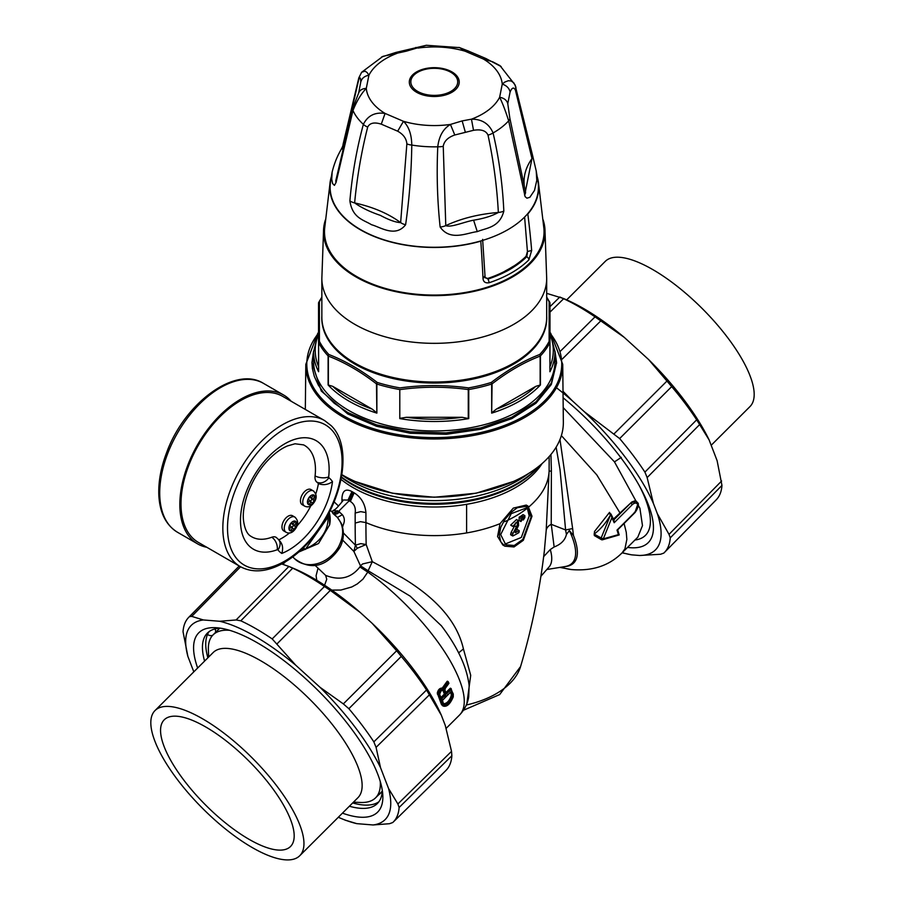 <?xml version="1.0" encoding="UTF-8"?>
<svg xmlns="http://www.w3.org/2000/svg" width="905" height="905" viewBox="0 0 905 905"><rect width="100%" height="100%" fill="white"/><g stroke="black" fill="none" stroke-linecap="round" stroke-linejoin="round"><path stroke-width="1.36" d="M318.617 371.729L318.617 342.656A1.652 1.29 -27.3 0 1 319.408 341.355L318.537 342.384L318.617 371.729A120.682 69.674 0 0 1 313.583 351.83L313.583 361.276A120.682 69.674 0 0 0 417.103 430.248A120.682 69.674 0 0 0 550.07 380.892A120.682 69.674 0 0 0 554.957 361.276L554.957 351.83L549.991 331.796M554.946 351.095L556.586 362.611L551.303 383.132L535.907 401.899L511.721 417.262L480.838 427.907L445.961 432.895L410.123 431.832L376.446 424.841L347.78 412.544L334.205 403.223L323.617 392.702L318.368 385.168L314.306 376.378L312.383 368.539L311.954 362.6L321.264 391.039L347.78 413.947L376.604 426.289L410.395 433.269L446.244 434.287L481.064 429.253L511.857 418.608L535.975 403.245L551.326 384.501L556.586 362.611M313.594 351.095L311.954 362.6M554.957 351.83A120.682 69.674 0 0 1 550.07 371.446A120.682 69.674 0 0 1 549.923 371.729L549.991 342.384A1.652 1.177 180 0 0 549.131 341.355L549.131 340.97A1.652 1.177 0 0 1 549.991 342.011L549.991 342.384A1.652 0.95 0 0 1 549.923 342.656A1.652 1.29 -152.7 0 0 549.131 341.355A119.856 69.199 0 0 1 539.697 354.5C523.599 360.71 507.456 370.032 491.279 382.453A1.652 0.792 -127.5 0 1 492.06 383.878L491.675 413.121A120.682 69.674 0 0 0 540.432 384.964L535.805 386.344L496.404 409.094L492.06 412.567M332.735 386.344A119.03 68.723 0 0 0 372.136 409.094L332.735 386.344L328.108 384.964L328.108 355.903A120.682 69.674 0 0 1 318.617 342.656A1.652 0.95 180 0 1 318.537 342.384L318.537 303.13A1.652 1.482 0 0 1 319.408 301.818L319.408 341.355A119.856 69.199 0 0 0 328.832 354.5C344.941 360.71 361.084 370.032 377.261 382.453A119.856 69.199 0 0 0 400.033 387.906C422.861 384.806 445.679 384.806 468.507 387.906A119.856 69.199 0 0 0 491.279 382.453A1.652 0.645 -107.3 0 1 491.675 384.048A1.652 0.95 0 0 0 492.06 383.878C508.09 371.502 524.119 362.249 540.149 356.118A1.652 1.097 -111.2 0 0 539.697 354.5A1.652 1.188 -136.9 0 1 540.432 355.903A120.682 69.674 0 0 0 549.923 342.656L549.923 371.729M328.108 384.964A120.682 69.674 0 0 0 376.865 413.121L376.48 383.878A1.652 0.792 -52.5 0 1 377.261 382.453A1.652 0.645 -72.7 0 0 376.865 384.048A120.682 69.674 0 0 0 399.795 389.535L399.795 418.596A120.682 69.674 0 0 0 468.745 418.596L462.127 417.296L406.413 417.296L400.27 418.257M372.136 409.094L376.48 412.567M556.575 363.312L554.957 352.52M549.912 302.643A1.652 1.29 152.7 0 0 549.131 301.818A1.652 1.482 180 0 1 549.991 303.13L549.991 342.011M546.688 316.015A112.48 64.934 180 0 1 542.197 336.389A112.48 64.934 180 0 1 416.481 382.227A112.48 64.934 180 0 1 321.852 316.015M546.688 297.587A119.856 69.199 0 0 1 549.131 301.818L549.131 340.97M376.865 413.121L376.865 384.048A1.652 0.95 0 0 1 376.48 383.878C360.45 371.502 344.42 362.249 328.391 356.118A1.652 1.097 -68.8 0 1 328.832 354.5A1.652 1.188 -43.1 0 0 328.108 355.903A1.652 0.95 180 0 0 328.391 356.118L328.391 384.806M468.745 418.596L468.745 389.535A1.652 0.95 180 0 1 468.27 389.569L468.507 387.906L468.745 389.535A120.682 69.674 0 0 0 491.675 384.048L491.675 413.121M546.688 317.123A112.424 64.9 180 0 1 542.14 335.393A112.424 64.9 180 0 1 418.28 381.367A112.424 64.9 180 0 1 321.852 317.123L321.852 278.435A112.424 64.9 0 0 0 418.28 342.678A112.424 64.9 0 0 0 542.14 296.704A112.424 64.9 0 0 0 546.688 278.435L546.688 317.123M325.427 219.825A110.772 63.95 0 0 0 323.594 229.078A110.772 63.95 0 0 0 416.277 294.792A110.772 63.95 0 0 0 540.557 249.69A110.772 63.95 0 0 0 544.946 229.078A110.772 63.95 0 0 0 543.113 219.825M563.351 422.364A129.087 74.527 180 0 1 563.351 422.601A129.087 74.527 180 0 1 482.942 491.619A129.087 74.527 180 0 1 341.898 474.65A129.087 74.527 180 0 0 483.315 491.528A129.087 74.527 180 0 0 563.351 422.126L562.729 364.353A128.465 74.165 180 0 1 480.238 434.072A128.465 74.165 180 0 1 338.176 414.038A128.465 74.165 180 0 1 311.003 385.7A128.465 74.165 180 0 1 305.811 364.353L317.825 333.266M331.343 176.769A104.482 60.318 0 0 0 330.189 181.815L324.623 228.592A109.777 63.373 0 0 0 416.006 294.182A109.777 63.373 0 0 0 539.606 249.531A109.777 63.373 0 0 0 543.916 228.592L538.351 181.815A104.482 60.318 0 0 0 537.197 176.769M505.397 270.867L504.176 271.624L505.793 271.624A3.303 1.403 75.9 0 1 505.397 270.867L505.861 270.606A106.168 61.302 0 0 0 512.671 266.67L514.198 265.832A106.19 61.302 180 0 0 526.065 256.296L527.434 251.545L531.665 250.447L528.893 259.837A109.46 63.192 0 0 1 489.288 282.699C485.465 283.367 483.372 281.975 483.021 278.536L484.594 276.274M330.189 181.815A104.482 60.318 0 0 0 375.371 236.963A104.482 60.318 0 0 0 480.793 241.16L481.946 240.606A104.154 60.137 0 0 1 477.919 241.737A104.154 60.137 0 0 1 330.551 181.667L332.158 171.961L331.728 179.179L332.588 183.557L334.42 185.378L336.06 182.459A9.921 5.973 -168.2 0 1 335.879 180.321A9.921 5.973 -168.2 0 1 335.891 180.321L335.868 180.423M536.213 170.943L532.672 155.818A9.921 5.317 168.8 0 1 531.982 158.545L515.42 90.138A9.921 6.437 163.5 0 0 515.737 86.744A9.921 6.437 163.5 0 0 515.567 86.258L513.746 82.774L511.054 80.952L508.271 80.737L504.764 82.084L502.252 84.12L499.639 97.254C502.501 103.034 505.522 110.896 508.667 120.829L525.104 196.634L526.914 198.184L529.821 197.324L534.493 190.423L536.789 180.367L536.213 170.943L537.989 181.667A104.154 60.137 0 0 1 526.868 214.666L527.819 213.999A104.482 60.318 0 0 0 534.527 204.123A104.482 60.318 0 0 0 538.351 181.815M485.125 277.846L482.625 239.361M504.176 271.624A106.19 61.302 180 0 1 487.648 278.48L484.865 277.416L488.067 279.068L489.288 282.699M512.671 266.67A3.303 1.991 57.7 0 0 513.339 267.348L514.198 265.832M487.648 278.48L488.067 279.068A107.016 61.789 180 0 0 505.793 271.624L506.461 271.319A3.303 1.821 -117.8 0 1 505.861 270.606M527.411 252.857L526.778 256.715A3.303 2.33 45.2 0 1 528.893 259.837M524.606 217.076L527.434 251.545M524.538 195.005A9.921 5.668 -11.9 0 0 525.477 191.634A9.921 5.668 -11.9 0 0 525.42 191.407L509.832 118.125A9.921 4.299 -11.9 0 1 508.667 120.829A83.961 48.474 180 0 1 493.078 132.956C499.051 158.533 502.626 184.586 503.825 211.125C499.526 227.8 486.268 227.868 477.274 231.635C467.037 232.732 450.373 241.658 440.147 227.053C437.33 200.921 436.538 174.167 437.771 146.802A83.961 48.474 180 0 1 411.786 145.072C411.379 172.493 409.32 199.055 405.61 224.757A9.921 4.661 -172.3 0 1 400.632 222.619C395.655 222.381 388.879 219.96 380.326 215.356C369.851 211.781 361.287 207.641 354.624 202.912C357.079 177.007 361.434 151.735 367.679 127.096A9.921 4.876 15.1 0 1 363.369 124.336A83.961 48.474 180 0 1 352.973 110.478L336.06 182.459M349.884 200.876A9.921 4.446 5.3 0 0 354.624 202.912C373.132 207.041 388.46 213.614 400.632 222.619L406.865 143.884A9.921 3.597 -179.1 0 0 411.786 145.072C411.583 134.393 408.811 126.474 403.472 121.315L385.077 113.43C374.975 111.982 367.747 115.614 363.369 124.336C356.672 149.054 352.169 174.575 349.884 200.876C352.43 218.184 363.561 219.791 371.525 224.734C380.315 227.042 395.338 237.913 405.61 224.757M526.868 214.666A104.154 60.137 180 0 1 481.946 240.606M526.065 256.296L526.778 256.715A107.016 61.789 180 0 1 513.882 266.952A3.303 2.251 40.2 0 1 513.101 266.432M440.147 227.053A9.921 4.468 -5.6 0 0 445.78 225.628C461.188 218.456 478.711 214.066 498.35 212.471C496.935 186.306 493.497 160.513 488.01 135.105A9.921 4.48 166.9 0 0 493.078 132.956C489.073 123.691 481.867 119.098 471.46 119.177L462.161 120.908L450.441 124.438C443.212 128.759 438.993 136.214 437.771 146.802A9.921 3.62 2.5 0 0 443.246 146.305L445.78 225.628C450.882 227.811 463.994 221.94 473.598 220.198C484.017 218.49 492.263 215.91 498.35 212.471A9.921 4.333 177 0 0 503.825 211.125M335.891 180.321L352.69 108.566A9.921 4.683 -165.8 0 0 352.973 110.478C356.774 100.998 361.208 93.634 366.287 88.385L368.901 75.251L367.159 72.558L365.043 71.156L361.638 72.264L382.917 56.359L406.379 51.155L426.289 45.273L459.672 47.614L465.068 51.189L483.462 59.074L492.671 61.789L500.001 65.635L515.058 84.9L532.672 155.818M343.334 146.802L358.708 79.719A9.921 6.81 14.9 0 1 358.821 77.864L343.063 144.381A9.921 5.622 11.8 0 0 343.119 145.988L342.69 149.597M525.477 191.634L509.854 118.238L507.773 103.656C506.755 100.184 504.051 98.045 499.639 97.254A68.09 39.311 180 0 1 471.46 119.177L473.519 130.309L454.785 134.992C447.964 137.368 444.117 141.135 443.246 146.305M525.42 191.407L531.982 158.545C525.692 167.448 523.135 176.667 524.334 186.226M454.785 134.992L450.441 124.438A68.09 39.311 180 0 1 403.472 121.315L397.68 131.191L381.288 124.166C374.331 121.949 369.806 122.933 367.679 127.096M406.865 143.884C406.458 138.635 403.392 134.404 397.68 131.191M444.728 95.172A24.955 14.412 180 0 1 409.377 83.147A24.955 14.412 180 0 1 441.301 68.26A24.955 14.412 180 0 1 459.163 81.031A24.955 14.412 180 0 1 444.728 95.172M488.01 135.105C485.996 130.659 481.166 129.064 473.519 130.309M352.69 108.566L358.663 92.91L360.767 82.004C361.785 78.305 364.489 76.043 368.901 75.251A68.09 39.311 180 0 1 397.08 53.327L395.87 52.445L426.402 45.261M360.767 82.004C360.643 77.434 359.952 76.665 358.708 79.719M381.288 124.166L385.077 113.43A68.09 39.311 180 0 1 366.287 88.385C361.989 88.6 359.376 90.376 358.437 93.713M515.42 90.138C513.814 86.903 512.038 87.502 510.103 91.948L507.773 103.656M415.802 47.456L418.099 48.067A68.09 39.311 180 0 1 465.068 51.189L467.896 50.861L485.793 58.474L483.462 59.074A68.09 39.311 180 0 1 502.252 84.12C506.551 85.5 509.164 88.102 510.103 91.948M468.586 51.11L458.982 47.399M612.945 519.538L631.781 502.015L634.767 500.884L636.475 501.347M637.855 505.284L637.889 504.289M440.871 68.871A23.439 13.53 180 0 1 450.441 91.643A23.439 13.53 180 0 1 411.492 85.047A23.439 13.53 180 0 1 440.871 68.871M559.991 439.491L572.639 528.565L565.602 529.957L566.428 534.425C565.105 540.149 561.01 544.335 554.143 546.971L551.258 524.334L565.602 529.957L560.025 469.616L556.134 447.172M550.93 454.491L551.405 470.973M546.201 530.194L549.097 471.335A13.224 0.656 -179.1 0 1 551.383 471.019L551.224 524.323A13.236 9.095 -176.2 0 0 546.224 530.206L544.267 551.756M564.856 566.598L566.247 566.406A88.747 30.623 -134.9 0 0 574.087 537.129A88.792 30.646 -134.9 0 0 573.465 535.511L573.465 535.489M594.087 534.063L601.169 537.966A1.652 0.95 120 0 0 601.305 539.606L594.291 535.545L594.506 531.506L609.529 512.377L610.705 514.493L608.918 513.542M572.639 528.565L573.453 535.489L569.369 530.568L566.44 534.425M630.683 502.954L636.351 501.268L638.036 503.293C637.007 501.936 640.898 504.006 635.118 512.468L617.617 529.923M613.839 519.866L630.751 502.999L632.29 504.662C634.756 502.569 636.543 502.535 637.663 504.56L635.129 512.026L617.006 530.104A117.379 40.51 -134.9 0 1 618.409 534.64L603.307 538.848L611.87 517.683L610.943 513.972L614.133 520.522M466.844 703.683L470.713 675.311L463.417 648.93C457.387 622.357 437.126 598.68 402.646 577.91L372.294 561.666L366.174 544.527A982.072 562.039 -60.4 0 1 365.925 522.592L365.925 512.581C365.043 503.802 361.118 497.218 354.138 492.829A107.028 80.025 -22.8 0 1 353.041 492.207A107.028 80.025 157.2 0 1 351.955 491.573C345.642 488.281 342.305 490.668 341.932 498.734L342.893 500.759C334.714 510.85 335.065 509.221 333.481 510.386L338.617 511.314L349.194 500.77A115.727 85.636 158.9 0 1 348.029 500.08L343.685 499.979M549.12 471.279L549.143 460.917M504.888 546.19L502.818 545.002L497.569 536.461L500.058 523.656L513.305 508.101L526.246 505.069L528.034 506.099L532.004 516.223L523.305 540.319L514.051 546.937L504.888 546.19L500.759 541.778L499.277 535.127L500.759 527.298L504.888 519.47L510.759 512.649L517.275 507.716L528.034 506.099M569.369 530.568A87.74 30.284 45.1 0 1 565.048 566.564L546.835 569.505M601.825 539.652L602.538 539.776A1.652 1.652 0 0 1 601.305 539.606A1.652 0.95 120 0 0 601.825 539.652L603.307 538.848L601.169 537.966L610.705 514.493C606.373 522.445 600.909 528.95 594.302 533.995A1.652 0.724 53 0 0 594.189 533.78M632.29 504.662L614.167 522.739L613.714 519.99M351.955 491.573L348.029 500.08M354.138 492.829L350.371 501.438C354.308 504.028 355.903 507.897 355.167 513.044L360.733 511.642L365.925 512.581M353.041 492.207L349.194 500.77A115.727 85.636 -21.1 0 0 350.371 501.438M343.414 533L355.427 545.161L357.26 548.272L366.163 544.516L360.744 543.634L355.427 545.161A989.007 571.01 -60 0 1 355.167 523.056L355.156 513.044M554.143 546.971L550.274 549.55L543.667 556.609M550.274 549.55A74.165 25.589 45.1 0 1 549.097 566.915L540.907 576.259M331.75 511.676L333.481 510.386M314.94 565.218L325.653 575.388C339.714 580.919 351.129 578.125 359.907 566.983L367.769 572.096L368.143 570.761L360.473 565.806L362.588 563.962L372.283 561.677L368.143 570.761L410.169 596.146L441.414 625.819M357.26 548.272L353.878 551.439L342.644 540.081M359.907 566.983L360.473 565.806L353.889 551.462M342.599 527.083L343.176 524.99C344.941 521.201 344.681 517.784 342.384 514.73L338.617 511.314L333.707 513.655M531.065 517.027L522.886 539.346L514.289 545.489L505.827 544.821L500.669 534.584L511.246 513.644L527.321 507.603L531.065 517.027M334.42 510.126L331.909 511.845M337.429 510.669L333.176 513.124M355.427 545.161L353.889 551.45M339.76 512.015L336.898 513.882L334.205 514.164M342.384 514.73L337.407 517.434L341.242 523.271C345.857 534.821 341.785 544.493 339.386 548.328L339.386 548.328C330.235 561.519 314.793 573.736 294.453 558.589A29.752 23.994 -44.7 0 0 298.593 561.779A29.752 23.994 -44.7 0 0 338.56 546.801C344.375 535.443 343.99 525.658 337.407 517.434L333.278 513.769M332.791 513.373L336.558 516.54M343.176 524.99L342.079 525.352M526.382 507.173L527.31 508.191L529.21 515.963L521.314 537.457L504.843 544.165M317.994 568.306L316.083 575.716L316.795 580.343M441.142 625.446C457.591 646.985 466.923 667.03 469.141 685.605L468.688 696.895C467.602 703.728 464.548 709.769 459.536 715.018A115.727 39.933 45.1 0 0 454.661 669.202C438.948 637.358 402.635 596.791 367.769 572.096L362.996 579.11L357.294 583.929L351.83 586.949L340.902 590.049L331.784 590.105M451.222 688.66L451.335 689.576L450.226 688.275L445.95 692.529M442.749 705.708L441.414 704.384L444.231 705.832C447.986 705.617 450.939 702.665 453.1 696.997L453.145 694.565A117.379 40.51 -134.9 0 0 451.335 689.576L446.142 693.875A117.379 40.51 -134.9 0 0 444.808 690.685L445.102 688.377L448.71 683.445A117.379 40.51 -134.9 0 0 448.36 682.675L443.122 689.372C441.029 689.282 439.626 690.685 438.925 693.569L439.027 694.44A117.379 40.51 45.1 0 1 443.031 704.656M447.432 681.205L448.145 681.623L447.093 681.386L442.217 688.117C439.762 688.026 438.111 689.667 437.296 693.06L441.414 704.384M329.635 524.81A29.763 23.994 135.3 0 0 329.205 512.456L329.646 524.821L318.526 543.52L298.786 552.016M521.552 516.642A988.758 570.863 -120 0 0 521.552 515.646A114.867 66.325 0 0 0 523.067 514.606L524.855 515.635A117.379 67.773 180 0 1 523.328 516.676L523.328 519.99A178.455 143.895 135.4 0 0 524.855 517.558L524.855 515.635M518.305 520.556L512.897 526.303L510.771 525.013L516.529 519.538L518.305 520.556L518.576 525.466L515.149 532.491M511.099 525.262L512.558 526.099M515.816 522.796L514.538 525.884L516.348 526.936L517.536 524.323L517.14 522.558L515.601 522.954L514.074 525.669A117.379 67.773 0 0 1 512.897 526.303M510.646 533.984L512.943 535.941L510.635 534.606L511.11 532.4A249.158 202.177 -71 0 0 514.538 525.884M515.216 532.242L515.454 532.66A117.379 67.773 180 0 0 518.961 530.647L517.083 529.561A114.72 66.235 180 0 1 516.348 529.991M522.536 517.207L520.748 516.189A114.867 66.325 180 0 1 519.176 517.196L520.963 518.226L520.963 521.54A178.851 144.212 135.4 0 0 522.536 519.131L522.536 517.207A117.379 67.773 180 0 1 520.963 518.226M520.963 521.54L519.165 520.511A990.681 571.971 -120 0 0 519.176 517.196M327.961 517.264A28.1 22.67 135.3 0 1 306.048 548.294M304.227 548.871A28.1 22.67 135.3 0 1 301.614 549.459M437.296 693.06L438.133 694.644A116.722 40.273 45.1 0 1 442.115 704.791L443.484 706.126L442.262 705.527M438.925 693.569L438.02 693.479C438.88 690.108 440.52 688.467 442.941 688.547L443.122 689.372M447.817 681.804L443.28 688.332L442.217 688.117M450.928 688.682L446.142 693.875M522.343 519.425L523.328 519.99M521.552 515.646L523.328 516.676M519.266 530.816L518.927 532.593A117.379 67.773 0 0 1 512.943 535.941M512.547 535.081L512.988 533.475A301.037 244.271 -71 0 0 516.348 526.936M437.432 694.237L439.027 694.44M442.534 687.913L444.072 688.739M447.839 681.816L448.36 682.675L447.839 681.816M448.36 682.675L448.235 681.714L448.36 682.675M448.756 682.879L448.71 683.445L448.756 682.879A116.722 40.273 -134.9 0 0 448.45 682.212M444.785 689.995L444.808 690.685L444.785 689.995M439.672 695.187A2.353 1.448 -63.3 0 1 439.536 694.565C440.113 691.001 441.629 689.486 444.072 690.04A2.353 1.482 -60.8 0 1 444.4 690.481L443.507 690.673A116.722 40.273 45.1 0 1 445.011 694.271L445.916 694.101L445.509 695.391L441.199 698.807A117.379 40.51 -134.9 0 0 439.672 695.187L439.536 694.565M442.206 700.651L450.916 691.827M450.939 691.895A116.722 40.273 45.1 0 1 451.934 694.701L452.851 694.554L452.885 696.081C450.826 702.144 447.828 705.131 443.903 705.04L443.179 704.203A117.379 40.51 -134.9 0 0 442.16 701.318M442.749 690.164A1.663 1.041 -61.1 0 1 442.805 690.266A115.704 39.933 45.1 0 1 444.31 693.864L444.887 694.701L441.199 698.807M439.66 694.508L441.346 698.298M439.547 694.056L439.74 694.293C440.644 691.171 441.776 689.825 443.133 690.277L444.072 690.04M443.02 690.221L443.258 690.357A1.663 1.086 -61.1 0 1 443.507 690.673L442.805 690.266M450.532 692.302A115.682 39.922 45.1 0 1 451.233 694.293L451.946 695.956C450.034 701.477 447.296 704.203 443.733 704.158L443.903 705.04M443.608 704.101L442.421 700.244M445.509 695.391L444.31 693.864M444.174 694.293L441.007 697.461M443.043 703.762C446.64 703.83 449.378 701.104 451.256 695.56L451.233 694.293M229.576 630.31A115.071 39.707 -134.9 0 0 213.082 634.88A115.071 39.707 -134.9 0 0 208.376 649.801L208.648 657.053M353.436 802.181L360.676 802.464A115.071 39.707 -134.9 0 0 375.609 797.803A115.071 39.707 -134.9 0 0 380.224 781.32M154.993 710.583L213.161 652.539A102.503 35.374 45.1 0 1 260.764 660.774A102.503 35.374 45.1 0 1 339.816 734.498A102.503 35.374 45.1 0 1 357.95 797.678L299.77 855.711A102.503 35.374 45.1 0 1 202.335 808.131A102.503 35.374 45.1 0 1 154.993 710.583A102.503 35.374 45.1 0 1 202.596 718.819A102.503 35.374 45.1 0 1 281.636 792.531A102.503 35.374 45.1 0 1 299.77 855.711M249.011 839.286A89.448 30.861 45.1 0 1 180.038 774.963A89.448 30.861 45.1 0 1 164.212 719.826A89.448 30.861 45.1 0 1 249.226 761.354A89.448 30.861 45.1 0 1 290.55 846.469A89.448 30.861 45.1 0 1 249.011 839.286M215.39 632.584A4.955 4.616 23 0 0 215.005 628.941M207.562 634.382A4.955 4.616 23 0 0 212.652 635.333M193.817 671.838L187.889 656.453A137.221 47.354 45.1 0 1 203.387 619.959L219.666 621.271A137.221 47.354 45.1 0 1 295.709 665.175L272.19 638.919A144.687 49.922 45.1 0 0 240.809 620.807L236.092 619.97L288.876 566.462L281.681 563.951M295.709 665.175L319.985 687.268A137.221 47.354 45.1 0 1 380.53 767.678L388.539 788.459A137.221 47.354 45.1 0 1 373.041 824.964L356.774 823.641A137.221 47.354 45.1 0 1 341.592 818.652A137.221 47.354 45.1 0 1 338.323 817.26M342.441 813.143A126.643 43.7 -134.9 0 0 382.77 794.488A126.643 43.7 -134.9 0 0 352.113 729.724A126.643 43.7 -134.9 0 0 216.419 627.731A126.643 43.7 -134.9 0 0 197.652 668.014M209.168 631.577A120.354 41.528 -134.9 0 0 207.879 657.811M352.667 802.939A120.354 41.528 -134.9 0 0 378.912 801.717M451.867 755.732L399.116 807.486A144.687 49.922 45.1 0 1 393.155 822.147L445.871 770.528A145.377 50.16 45.1 0 0 451.867 755.732L451.527 751.354L445.249 725.358L441.346 715.233A137.221 47.354 -134.9 0 0 372.091 623.262L360.258 612.493A137.221 47.354 -134.9 0 0 293.062 568.182L288.129 566.145M219.666 621.271L236.092 619.97M203.387 619.959L191.758 616.384L189.439 616.656A144.687 49.922 45.1 0 0 188.783 617.278L239.237 565.998L189.439 616.656M187.889 656.453L183.036 631.713A144.687 49.922 45.1 0 1 188.783 617.278M356.774 823.641L345.178 820.122M373.041 824.964L389.501 823.708L392.725 822.543A144.687 49.922 45.1 0 0 393.155 822.147M399.116 807.486L397.883 803.979L388.539 788.459M380.53 767.678L376.073 747.36L373.844 741.874A144.687 49.922 45.1 0 0 348.855 708.694L343.346 703.898L319.985 687.268M220.481 628.194A120.354 41.528 -134.9 0 0 207.392 633.081A120.354 41.528 -134.9 0 0 204.587 661.103M349.375 806.231A120.354 41.528 -134.9 0 0 377.396 803.493A120.354 41.528 -134.9 0 0 382.317 790.416M240.809 620.807L292.7 568.182L288.876 566.462M292.7 568.182A145.377 50.16 45.1 0 1 324.443 586.508L330.314 590.388L277.19 643.704M360.258 612.493L330.314 590.388M372.091 623.262L396.65 650.763L343.346 703.898M441.346 715.233L426.538 689.983A145.377 50.16 45.1 0 0 401.266 656.419L396.65 650.763M711.183 445.283L750.007 406.549A102.503 35.374 -134.9 0 0 702.665 309.001A102.503 35.374 -134.9 0 0 605.23 261.409L566.677 299.872M546.688 293.356L563.408 298.469A137.221 47.354 -134.9 0 1 624.28 337.384L648.557 359.489L671.691 386.616A144.687 49.922 -134.9 0 1 696.68 419.807L709.101 439.887A137.221 47.354 -134.9 0 0 648.557 359.489M709.101 439.887L717.111 460.668L721.964 485.408A144.687 49.922 -134.9 0 1 716.217 499.843L664.474 552.435A145.377 50.16 -134.9 0 0 670.243 537.864L669.021 534.369L721.613 481.008M556.451 387.736A137.221 47.354 45.1 0 1 572.39 400.87L584.223 411.639A137.221 47.354 45.1 0 1 653.467 503.61L657.369 513.746A137.221 47.354 45.1 0 1 639.643 555.489L631.713 554.856A137.221 47.354 45.1 0 1 622.289 552.65M627.538 547.412A126.972 43.813 -134.9 0 0 652.075 536.45A126.972 43.813 -134.9 0 0 653.353 524.968A126.972 43.813 -134.9 0 0 563.091 397.77M560.546 351.072L595.038 316.852A144.687 49.922 -134.9 0 0 563.645 298.729L559.822 297.01L549.991 306.659M595.038 316.852L624.28 337.384M631.713 554.856L622.108 552.831L624.925 548.837L626.86 539.425L626.26 532.287L624.088 523.463M639.643 555.489L660.582 554.256L663.784 553.102A145.377 50.16 -134.9 0 0 664.474 552.435M657.369 513.746L669.021 534.369M653.467 503.61L647.143 477.591L699.803 424.4M584.223 411.639L619.642 438.563A145.377 50.16 -134.9 0 1 644.914 472.116L647.143 477.591M572.39 400.87L563.023 391.299M302.259 504.741A8.767 5.057 -60 0 1 302.259 494.628A8.767 5.057 -60 0 1 311.026 489.56L313.334 490.895A8.767 5.057 120 0 0 304.928 495.363A8.767 5.057 120 0 0 303.933 505.578A8.767 5.057 120 0 0 304.566 506.076L302.259 504.741M308.277 499.085L310.166 496.404L311.546 497.795L313.435 495.114L314.804 496.506L312.915 499.187L314.295 500.578L312.406 503.259L311.026 501.868L309.137 504.549L307.757 503.157L309.657 500.476L308.277 499.085M309.872 496.834L311.546 497.795M313.141 495.544L314.804 496.506M310.358 501.483L311.954 499.232L310.879 497.411M310.585 497.841L312.915 499.187M311.954 499.232L314.295 500.578M309.352 500.906L311.026 501.868M283.774 530.93A8.767 5.057 -60 0 1 283.774 520.805A8.767 5.057 -60 0 1 292.541 515.748L294.826 517.072A8.767 5.057 120 0 0 286.421 521.552A8.767 5.057 120 0 0 285.437 531.767A8.767 5.057 120 0 0 286.071 532.253L283.774 530.93M289.781 525.262L291.67 522.592L293.05 523.984L294.94 521.303L296.308 522.694L294.419 525.364L295.799 526.755L293.899 529.436L292.53 528.045L290.641 530.726L289.261 529.335L291.161 526.653L289.781 525.262M291.376 523.011L293.05 523.984M294.634 521.721L296.308 522.694M291.863 527.66L293.458 525.409L292.383 523.599M292.089 524.018L294.419 525.364M293.458 525.409L295.799 526.755M290.856 527.083L292.53 528.045M303.48 547.672L305.234 549.448L302.994 548.159M327.791 515.115L328.775 516.11L305.234 549.448M206.838 547.299A85.964 49.639 -60 0 1 197.629 543.894A85.964 49.639 -60 0 1 191.43 539.086A85.964 49.639 -60 0 1 201.136 438.857A85.964 49.639 -60 0 1 283.593 394.987A85.964 49.639 -60 0 1 291.161 401.266M277.926 549.867A44.662 25.781 120 0 0 281.806 553.43A62.683 36.189 120 0 0 332.474 481.675C327.961 484.786 323.277 485.442 318.424 483.621A34.752 20.068 120 0 0 316.863 482.15A11.312 6.527 120 0 1 315.076 475.917A52.773 30.465 120 0 0 303.571 444.887L295.019 443.778L287.496 445.927C281.138 448.62 274.701 453.326 268.174 460.079C250.923 477.817 241.183 505.793 243.66 521.518C244.904 529.357 247.291 534.267 250.832 536.235A52.773 30.465 120 0 0 271.783 537.231A9.921 6.618 69.3 0 1 277.258 549.731A1.403 0.815 -60 0 1 277.926 549.867A9.921 7.885 -38.1 0 0 278.717 539.708L276.274 537.446A11.312 6.527 120 0 0 271.783 537.231M240.3 566.62L198.455 542.457A84.312 48.678 -60 0 1 192.38 537.751A84.312 48.678 -60 0 1 201.894 439.445A84.312 48.678 -60 0 1 282.767 396.413L324.623 420.576A84.312 48.678 120 0 0 243.739 463.609A84.312 48.678 120 0 0 234.225 561.915A84.312 48.678 120 0 0 240.3 566.62C252.122 572.956 265.753 572.152 281.195 564.211C292.96 557.989 303.865 548.622 313.922 536.111C343.357 500.341 352.814 446.097 331.151 425.644L324.623 420.576M281.806 553.43C283.514 547.751 282.473 543.238 278.683 539.9M278.819 539.832A52.773 30.465 120 0 0 289.589 532.887M296.964 525.929A52.773 30.465 120 0 0 310.958 505.578M315.766 493.994A52.773 30.465 120 0 0 318.424 483.621M540.432 384.964L540.432 355.903A1.652 0.95 180 0 1 540.149 356.118L540.149 384.806M399.795 418.596L399.795 389.535A1.652 0.95 0 0 0 400.27 389.569C422.94 386.446 445.599 386.446 468.27 389.569L468.27 418.257M318.537 334.386A119.03 68.723 0 0 0 318.537 366.559M549.991 366.559A119.03 68.723 0 0 0 549.991 334.386M318.628 302.643A1.652 1.29 27.3 0 1 319.408 301.818A119.856 69.199 0 0 1 321.852 297.587M496.404 409.094A119.03 68.723 0 0 0 535.805 386.344M406.413 417.296A119.03 68.723 0 0 0 462.127 417.296M551.552 335.178A127.469 73.599 180 0 1 502.433 426.198A127.469 73.599 180 0 1 338.923 412.861A127.469 73.599 180 0 1 316.988 335.178M527.819 213.999A989.787 699.033 45.1 0 1 531.665 250.447M480.793 241.16A989.787 405.542 71.5 0 1 483.021 278.536M513.339 267.348A107.073 61.812 180 0 1 506.461 271.319M341.852 474.921A118.182 68.237 -0 0 0 350.699 480.634A118.182 68.237 180 0 0 467.546 497.863A118.182 68.237 180 0 0 528.78 473.36M477.274 231.635L473.598 220.198M538.464 466.595A117.073 67.592 0 0 1 467.229 500.623A117.073 67.592 0 0 1 351.479 483.553A117.073 67.592 180 0 1 341.502 477.003M341.423 477.433A115.987 66.959 -0 0 0 352.26 484.661A115.987 66.959 180 0 0 466.923 501.562A115.987 66.959 180 0 0 538.803 466.324M561.643 567.118A49.594 42.727 96.5 0 0 571.236 569.539C592.187 571.338 609.156 565.772 622.12 552.819L637.81 537.163L642.482 525.647L639.903 508.225L614.472 461.878L563.193 407.601M620.242 513.373L596.814 474.91L561.372 435.61M462.161 120.908L465.227 131.825M542.084 463.575A114.878 66.325 180 0 1 466.607 504.323A114.878 66.325 0 0 1 353.041 487.58A114.878 66.325 180 0 1 341.038 479.424M559.89 567.401L571.236 569.539A49.594 42.727 96.5 0 0 571.406 569.562M621.305 457.364L614.472 461.878M634.937 540.025A119.856 41.359 -134.9 0 0 638.794 484.741M637.663 504.56L638.036 503.293M341.932 501.958L341.932 498.734M334.126 501.789A114.878 66.325 -0 0 0 338.56 505.974M500.058 523.656A114.878 66.325 180 0 1 466.607 532.932A114.878 66.325 180 0 1 365.925 522.592L360.484 521.665L355.167 523.056M466.607 532.932L466.607 504.323M549.097 471.335C548.419 484.152 541.541 496.132 528.441 507.264M614.167 522.739A117.379 40.51 -134.9 0 0 611.87 517.683M634.348 512.332L635.129 512.026M544.652 548.385C540.025 588.827 531.993 628.206 520.59 666.521A87.581 50.567 180 0 1 466.301 705.018M463.417 648.93L458.597 652.901M325.642 575.399L326.739 579.234L324.578 585.23M338.357 548.543L338.56 546.801M527.31 508.191A114.878 66.325 180 0 1 504.764 521.653M447.047 693.852L446.142 693.015M451.097 688.592L450.52 688.264M445.939 682.981L447.319 684.044M447.489 681.284L448.054 681.612M512.988 533.475L511.11 532.4M453.1 693.841L453.145 694.565M443.484 706.126L444.231 705.832M445.916 694.101A117.379 40.51 -134.9 0 0 444.4 690.481M452.851 694.554A117.379 40.51 -134.9 0 0 451.833 691.669M442.104 698.784L441.199 697.947M442.59 700.04L450.747 691.906M451.256 695.56L452.885 696.081M240.572 566.779L191.758 616.384M324.443 586.508L272.19 638.919M401.266 656.419L348.855 708.694M426.538 689.983L373.844 741.874M429.649 694.576L376.073 747.36M451.527 751.354L397.883 803.979M670.243 537.864L721.964 485.408M644.914 472.116L696.68 419.807M619.642 438.563L671.691 386.616M614.156 433.778L667.076 380.937M562.344 359.002L600.931 320.732M549.991 312.135L563.645 298.729M313.956 491.381A8.767 5.057 120 0 0 313.334 490.895C316.671 494.073 317.067 497.693 314.521 501.743C311.512 506.472 308.198 507.909 304.566 506.076M308.164 504.255A5.453 3.145 -60 0 1 310.879 495.635A5.453 3.145 -60 0 1 314.804 499.605A5.453 3.145 -60 0 1 308.164 504.255M295.46 517.57A8.767 5.057 120 0 0 294.826 517.072C298.175 520.262 298.571 523.882 296.026 527.932C293.016 532.649 289.702 534.086 286.071 532.253M289.668 530.432A5.453 3.145 -60 0 1 292.383 521.812A5.453 3.145 -60 0 1 296.308 525.794A5.453 3.145 -60 0 1 289.668 530.432M197.629 543.894L177.516 532.276A85.964 49.639 -60 0 1 171.328 527.479A85.964 49.639 -60 0 1 181.023 427.251A85.964 49.639 -60 0 1 263.491 383.381L283.593 394.987M315.076 475.917A9.921 4.853 6.6 0 0 328.673 476.924A62.683 36.189 120 0 0 291.523 440.486A62.683 36.189 120 0 0 241.058 511.959A62.683 36.189 120 0 0 277.258 549.731M331.14 429.321A81.009 46.766 -60 0 1 290.788 557.276A81.009 46.766 -60 0 1 232.472 498.259A81.009 46.766 -60 0 1 331.14 429.321M332.474 481.675A44.662 25.781 120 0 0 328.888 477.693A1.403 0.815 -60 0 1 328.673 476.924M316.863 482.15A9.921 8.066 -51.5 0 0 328.888 477.693M313.583 351.83L318.537 331.796M546.688 297.089L549.81 302.361A1.652 1.652 0 0 1 549.991 303.13M318.537 303.13A1.652 1.652 0 0 1 318.73 302.361L321.852 297.089M550.715 333.266L562.729 364.353M305.811 364.353L305.324 409.445M323.594 229.078L321.852 278.435M544.946 229.078L546.688 278.435M513.407 481.471L476.121 493.202L434.276 497.252L392.431 493.202L355.133 481.471M343.063 144.381C342.882 148.556 336.807 153.669 332.158 171.961M381.571 56.992L395.87 52.445M361.638 72.264L358.821 77.864M485.793 58.474L501.132 66.54M549.143 464.74L549.143 456.584M549.143 461.098L549.165 465.147M617.674 529.697L619.19 534.934M544.312 551.349L544.674 548.396M602.538 539.765L619.19 534.946M520.59 666.521L499.662 694.565L463.439 710.267M285.267 561.926L282.892 564.301M294.453 558.589L292.768 556.88M459.536 715.018L446.21 728.31M336.513 516.506L330.314 510.228M442.986 705.945L443.608 706.183C447.093 706.918 450.305 703.818 453.258 696.861L453.292 694.067L450.464 688.196M519.176 530.624L517.298 529.527M512.66 535.952L510.748 534.855M512.66 526.314L510.861 525.285M448.145 681.623L448.925 683.343L445.226 688.456L444.955 690.176L446.289 693.366M219.745 628.228L213.082 634.88M382.283 791.151L375.609 797.803M382.227 791.818L377.962 795.461M341.592 818.652L345.959 820.45M177.516 532.276C165.92 525.092 159.687 512.649 158.816 494.967C158.318 481.415 161.022 467.003 166.95 451.742C185.039 402.883 235.232 365.484 263.491 383.381M279.475 540.523L278.717 539.708"/></g></svg>
